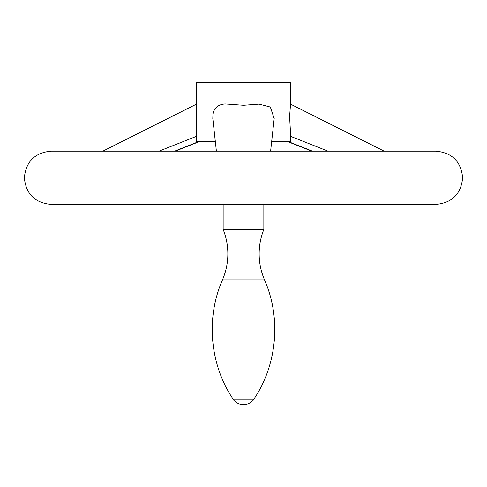 <?xml version="1.0" encoding="UTF-8"?>
<svg xmlns="http://www.w3.org/2000/svg" width="487" height="487" viewBox="0 0 487 487"><rect width="100%" height="100%" fill="white"/><g stroke="black" fill="none" stroke-linecap="round" stroke-linejoin="round"><path stroke-width="0.73" d="M264.526 279.861C281.34 318.048 277.225 364.459 253.946 399.09L233.054 399.09C209.775 364.459 205.66 318.048 222.474 279.861L264.526 279.861C260.965 271.551 259.175 262.877 259.151 253.837C259.169 245.405 260.734 237.272 263.851 229.432L223.149 229.432L223.149 204.388M232.871 204.388L436.042 204.388C452.204 202.811 461.073 193.942 462.65 177.779C461.073 161.617 452.204 152.748 436.042 151.165L50.958 151.165C34.796 152.741 25.927 161.617 24.35 177.779C25.927 193.942 34.796 202.811 50.958 204.388L232.871 204.388M271.643 141.772L290.459 141.772L290.453 131.77L289.601 116.6L290.453 105.289L290.459 82.291L196.541 82.291L196.541 141.772L215.357 141.772M216.386 151.165L212.807 118.542L212.953 113.751L213.775 111.036L215.132 108.674L216.91 106.805L219.26 105.289L221.993 104.315L224.951 103.926L243.5 105.265L259.078 104.108L270.346 107.024L274.193 118.542L270.614 151.165M227.922 104.108L227.922 151.165M259.078 104.108L259.078 151.165M198.27 141.772L174.565 151.165M196.541 136.287L158.987 151.165M288.73 141.772L312.435 151.165M290.459 136.287L328.013 151.165M222.474 279.861C226.035 271.551 227.825 262.877 227.849 253.837C227.831 245.405 226.266 237.272 223.149 229.432M233.054 399.09A12.522 12.522 0 0 0 253.946 399.09M263.851 229.432L263.851 204.388M175.156 151.165L198.915 141.772M102.842 151.165L196.541 104.084M311.844 151.165L288.085 141.772M384.158 151.165L290.459 104.084"/></g></svg>
